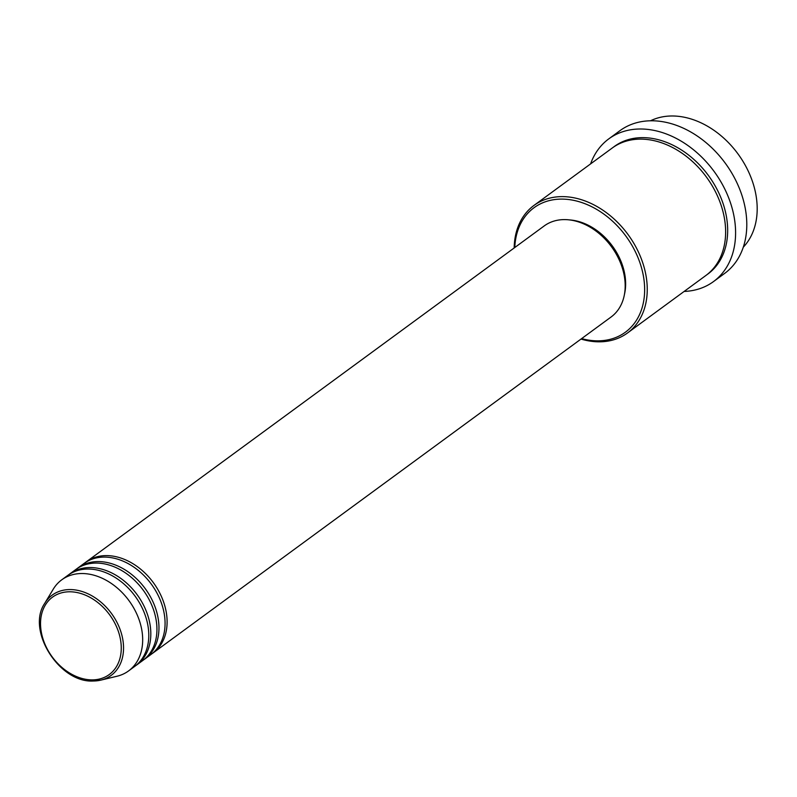 <?xml version="1.0" encoding="UTF-8"?>
<svg xmlns="http://www.w3.org/2000/svg" width="797" height="797" viewBox="0 0 797 797"><rect width="100%" height="100%" fill="white"/><g stroke="black" fill="none" stroke-linecap="round" stroke-linejoin="round"><path stroke-width="1.2" d="M85.159 562.682A56.487 41.912 53.7 0 1 86.166 561.915A56.487 41.912 53.7 0 1 106.26 555.599A56.487 41.912 53.7 0 1 160.536 594.602A56.487 41.912 53.7 0 1 152.994 653.012A56.487 41.912 53.7 0 1 151.958 653.739M77.02 568.65A56.487 41.912 53.7 0 1 78.026 567.882L84.133 563.399A56.487 41.912 53.7 0 1 104.228 557.093A56.487 41.912 53.7 0 1 158.503 596.096A56.487 41.912 53.7 0 1 150.952 654.506L144.845 658.989A56.487 41.912 53.7 0 1 143.809 659.707M78.026 567.882A56.487 41.912 53.7 0 1 98.121 561.576A56.487 41.912 53.7 0 1 152.396 600.579A56.487 41.912 53.7 0 1 144.845 658.989M68.881 574.627A56.487 41.912 53.7 0 1 69.877 573.86L75.984 569.377A56.487 41.912 53.7 0 1 96.078 563.071A56.487 41.912 53.7 0 1 150.364 602.064A56.487 41.912 53.7 0 1 142.812 660.474L136.705 664.957A56.487 41.912 53.7 0 1 135.669 665.684M69.877 573.86A56.487 41.912 53.7 0 1 89.971 567.544A56.487 41.912 53.7 0 1 144.247 606.547A56.487 41.912 53.7 0 1 136.705 664.957M44.682 603.409C26.152 630.307 59.317 683.069 93.229 681.017L100.94 680.11A49.803 36.951 53.7 0 0 120.536 630.716A49.803 36.951 53.7 0 0 69.917 589.561A49.803 36.951 53.7 0 0 44.682 603.409L53.22 589.232A56.487 41.912 53.7 0 1 61.738 579.827L67.845 575.354A56.487 41.912 53.7 0 1 87.939 569.038A56.487 41.912 53.7 0 1 142.215 608.041A56.487 41.912 53.7 0 1 134.663 666.451L128.556 670.935A56.487 41.912 53.7 0 1 117.029 676.235L100.94 680.11A49.803 36.951 53.7 0 1 93.388 680.997M743.262 247.209A79.082 58.679 -126.3 0 0 745.633 165.965A79.082 58.679 -126.3 0 0 672.001 115.983A79.082 58.679 -126.3 0 0 650.531 120.785M581.621 338.615A77.199 57.284 -126.3 0 0 597.889 340.847A77.199 57.284 -126.3 0 0 642.043 269.775A77.199 57.284 -126.3 0 0 561.496 199.101A77.199 57.284 -126.3 0 0 514.792 247.508M514.185 247.967A79.082 58.679 53.7 0 1 533.93 205.457A79.082 58.679 53.7 0 1 562.064 196.62A79.082 58.679 53.7 0 1 638.048 251.224A79.082 58.679 53.7 0 1 627.488 332.997A79.082 58.679 53.7 0 1 599.354 341.823A79.082 58.679 53.7 0 1 581.003 339.064M713.474 281.6L724.672 273.391A88.497 65.663 -126.3 0 0 736.498 181.875A88.497 65.663 -126.3 0 0 651.458 120.775A88.497 65.663 -126.3 0 0 619.976 130.658L608.778 138.877A88.497 65.663 53.7 0 1 640.27 128.994A88.497 65.663 53.7 0 1 725.3 190.094A88.497 65.663 53.7 0 1 713.474 281.6A88.497 65.663 53.7 0 1 684.135 291.443M533.93 205.457L612.315 147.963A79.082 58.679 53.7 0 1 640.449 139.126A79.082 58.679 53.7 0 1 716.433 193.731A79.082 58.679 53.7 0 1 705.863 275.503L627.488 332.997M86.166 561.915L544.241 225.91A56.487 41.912 53.7 0 1 564.336 219.603A56.487 41.912 53.7 0 1 618.611 258.607A56.487 41.912 53.7 0 1 611.07 317.017L152.994 653.012M590.587 163.903A88.497 65.663 53.7 0 1 608.778 138.877M61.738 579.827A56.487 41.912 53.7 0 1 81.832 573.521A56.487 41.912 53.7 0 1 136.108 612.524A56.487 41.912 53.7 0 1 128.556 670.935M569.706 219.932A54.604 40.517 53.7 0 1 624.42 294.521M69.588 591.782A47.979 35.606 -126.3 0 0 42.151 635.956A47.979 35.606 -126.3 0 0 92.203 679.881A47.979 35.606 -126.3 0 0 119.65 635.717A47.979 35.606 -126.3 0 0 69.588 591.782M613.341 147.226A79.082 58.679 53.7 0 1 642.482 137.632A79.082 58.679 53.7 0 1 718.834 192.994A79.082 58.679 53.7 0 1 706.869 274.736"/></g></svg>
